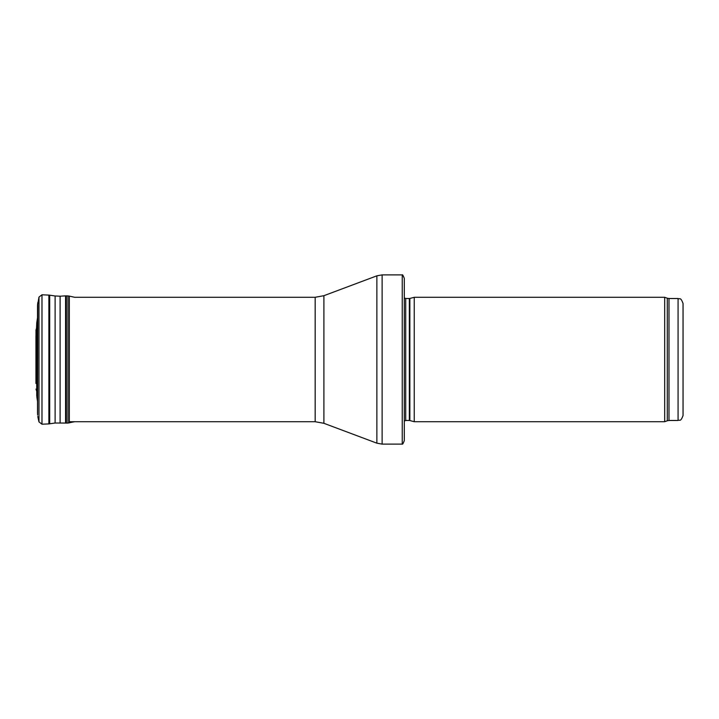 <?xml version="1.0" encoding="UTF-8"?>
<svg xmlns="http://www.w3.org/2000/svg" width="719" height="719" viewBox="0 0 719 719"><rect width="100%" height="100%" fill="white"/><g stroke="black" fill="none" stroke-linecap="round" stroke-linejoin="round"><path stroke-width="1.08" d="M683.05 359.5L683.05 303.499C680.498 296.48 679.59 299.589 678.071 298.52L678.071 420.48C679.59 419.411 680.498 422.52 683.05 415.501L683.05 359.5M664.698 359.5L664.698 421.72L414.252 421.72L414.252 297.28L664.698 297.28L664.698 359.5M404.303 292.3L404.303 426.7M402.245 274.883C402.496 274.361 403.179 275.521 404.303 278.361L404.303 440.639C403.179 443.479 402.496 444.639 402.245 444.117L382.122 444.117L382.122 274.883L402.245 274.883L402.245 444.117M37.64 316.755L36.75 322.975L36.75 396.025L36.525 328.241L35.995 329.895L35.95 383.362M678.071 298.52L668.994 298.52L668.994 420.48L678.071 420.48M668.994 298.52L667.295 298.223L667.295 420.777L668.994 420.48M409.866 420.543L409.345 420.48L409.345 298.52L409.866 298.457L409.866 420.543L414.252 421.72M409.345 298.52L405.714 298.52L405.714 420.48L404.303 421.064M323.901 295.698L323.901 423.302L315.165 421.72L315.165 297.28L323.901 295.698L376.873 275.826L376.873 443.174L382.122 444.117M36.831 322.157L36.75 396.025M38.979 297.1L38.979 421.9L41.981 424.201L41.981 294.799L38.979 297.1L37.514 305.494L37.523 412.688M37.586 303.912L37.514 413.506M37.765 302.564L37.586 415.088M41.981 294.799L48.874 295.096L48.874 423.904L55.111 423.015L67.972 423.069L74.803 421.676M48.874 295.096L49.692 295.176L49.692 423.824M49.692 295.176L55.111 295.985L55.111 423.015M55.111 295.985L60.099 296.201L60.099 422.799M60.099 296.201L65.573 295.868L65.573 423.132M65.573 295.868L66.391 295.86L66.391 423.14M66.391 295.86L67.972 295.931L67.972 423.069M67.972 295.931L69.33 296.111L69.33 422.889M35.995 329.895L35.95 383.497M667.295 298.223L664.698 297.28M667.295 420.777L664.698 421.72M409.866 298.457L414.252 297.28M409.345 420.48L405.714 420.48M405.714 298.52L404.303 297.936M376.873 275.826L382.122 274.883M323.901 423.302L376.873 443.174M315.165 297.28L74.605 297.28M315.165 421.72L69.33 421.72M36.75 322.975L36.525 328.241M37.64 402.245L36.831 396.843M37.514 305.494L37.514 413.164M37.523 306.312L37.514 305.836M38.979 421.9L37.765 416.436M41.981 424.201L48.874 423.904M69.33 296.111L74.803 297.324M36.525 390.759L35.995 389.105M35.95 335.503L35.95 383.434"/></g></svg>
